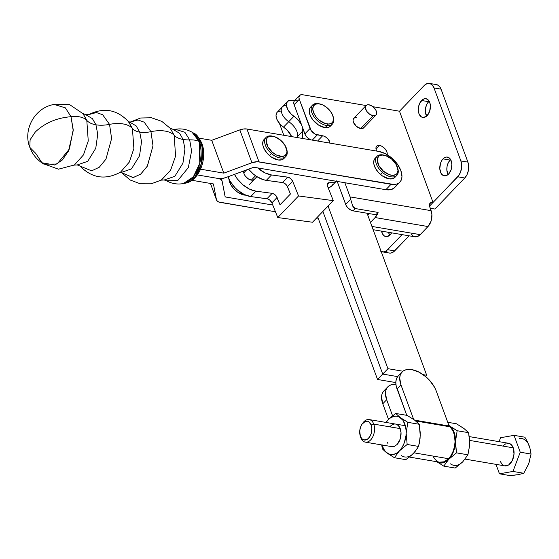 <?xml version="1.0" encoding="UTF-8"?>
<svg xmlns="http://www.w3.org/2000/svg" width="559" height="559" viewBox="0 0 559 559"><rect width="100%" height="100%" fill="white"/><g stroke="black" fill="none" stroke-linecap="round" stroke-linejoin="round"><path stroke-width="0.84" d="M281.002 110.968L277.781 111.772M277.033 112.45L276.02 115.482L276.432 118.096L277.683 120.905L280.856 124.916L287.305 130.233L291.623 136.613A13.737 7.896 43.9 0 0 283.546 127.096L288.737 121.694A11.446 6.582 -136.1 0 1 282.393 106.867A11.446 6.582 -136.1 0 1 286.194 105.567M317.701 216.836L377.535 379.47L395.821 382.58L377.535 379.47L317.701 216.836M382.733 374.076L377.535 379.47L382.733 374.076L397.687 376.619L382.733 374.076L322.892 211.442L382.733 374.076L387.925 368.674L328.084 206.04L387.925 368.674L382.733 374.076M282.393 106.867L277.194 112.268A11.446 6.582 43.9 0 0 283.546 127.096L288.737 121.694A13.737 7.896 -136.1 0 1 297.737 136.221L296.556 137.451L297.737 136.221L297.612 137.626L297.737 136.221A13.737 7.896 43.9 0 0 288.737 121.694L293.929 116.293L291.239 114.12L288.067 110.109L286.501 105.951L286.529 103.527L287.417 101.654L289.094 100.494L294.914 100.354A173.996 100.047 -136.1 0 0 291.386 100.166A11.446 6.582 -136.1 0 0 287.585 101.472L282.393 106.867A11.446 6.582 43.9 0 0 288.737 121.694L293.929 116.293A11.446 6.582 -136.1 0 1 287.585 101.472M426.692 375.264L423.205 374.677L426.692 375.264L425.539 376.466L426.692 375.264L367.074 213.245L426.692 375.264M402.948 371.232L387.925 368.674L402.948 371.232M302.251 138.415L302.761 128.221A13.737 7.896 -136.1 0 1 302.936 130.82L297.737 136.221L302.936 130.82L302.251 138.415M301.371 124.44L297.688 119.43L293.929 116.293A13.737 7.896 -136.1 0 1 301.371 124.44M390.385 426.238A11.446 7.155 99.7 0 1 400.237 428.613A11.446 7.155 99.7 0 1 397.1 444.482L394.361 446.375L391.524 446.585M449.618 426.741L415.728 420.976L449.618 426.741L450.868 427.866L452.958 430.898L454.376 434.811L455.054 441.715L454.488 446.55L453.16 451.204L451.148 455.354L448.584 458.715A18.775 11.732 -80.3 0 0 449.618 426.741A2.292 1.432 -80.3 0 1 449.122 426.014L414.659 420.151L449.122 426.014L449.618 426.741M413.96 452.825L448.584 458.715L413.96 452.825M412.053 454.635L415.064 451.581L418.579 446.417L420.075 438.375L420.221 433.092M420.068 438.095L420.242 432.75L419.243 424.281L414.54 420.068A19.46 12.158 -80.3 0 0 413.688 419.509A19.46 12.158 -80.3 0 1 414.54 420.068L407.169 415.4L395.744 413.457L389.735 418.195L385.969 422.429A19.46 12.158 99.7 0 1 388.037 419.851A19.46 12.158 99.7 0 1 400.447 417.671L407.825 422.338L419.243 424.281L407.825 422.338L406.155 433.176L407.162 444.475L418.579 446.417L407.162 444.475L399.447 450.868L394.416 457.723L387.038 453.056L382.335 448.842L381.713 444.929L382.335 448.842L385.591 451.938L389.972 454.439L393.166 454.53L396.401 453.314L399.447 450.868L402.11 447.375L404.206 443.056L405.974 435.699L406.12 430.696L405.429 426.007L402.927 420.263L399.028 416.818L395.933 416.071L391.09 417.412L388.037 419.851L395.744 413.457L400.447 417.671L395.744 413.457L407.169 415.4L414.54 420.068L419.243 424.281L420.249 435.573L419.215 443.79L417.566 448.143L413.548 453.265A19.46 12.158 -80.3 0 1 401.131 455.452M415.854 421.22L414.54 420.068M405.834 459.666L394.416 457.723L405.834 459.666L411.829 454.935L405.834 459.666M382.056 444.712L383.544 448.765L385.731 451.896L394.416 457.723L399.447 450.868L407.162 444.475L406.155 433.176L407.825 422.338L400.447 417.671A19.46 12.158 99.7 0 1 406.155 433.176A19.46 12.158 99.7 0 1 399.447 450.868A19.46 12.158 99.7 0 1 387.038 453.056A19.46 12.158 99.7 0 1 382.125 444.999M388.03 443.762L387.247 442.113M395.639 424.071L397.274 424.679L399.454 426.964L401.027 432.617L400.139 439.199L397.1 444.482M392.579 415.791L386.667 399.734L382.775 403.787L388.505 419.369L382.775 403.787L386.667 399.734L385.437 392.977L385.906 390.105L387.08 387.708L388.917 385.892L391.342 384.725L395.912 384.285A22.891 13.164 -136.1 0 0 387.785 386.863A22.891 13.164 -136.1 0 0 386.667 399.734L392.579 415.791M448.933 425.504L436.195 390.874L448.933 425.504A19.46 12.158 99.7 0 1 449.785 426.063A19.46 12.158 -80.3 0 0 448.933 425.504M402.068 372.008L398.176 376.06A22.891 13.164 43.9 0 0 397.058 388.931L400.95 384.885A22.891 13.164 -136.1 0 1 402.068 372.008A22.891 13.164 -136.1 0 1 419.9 372.594A22.891 13.164 -136.1 0 1 436.195 390.874L434.546 387.261L429.494 380.232L426.286 377.094L419.11 372.168L411.857 369.632L408.552 369.401L405.624 369.876L403.2 371.043L401.362 372.86L400.188 375.25L399.72 378.129L400.95 384.885L397.058 388.931L406.77 415.33L396.086 385.43L395.828 382.181L396.296 379.302L397.47 376.913M383.188 391.761L382.014 394.151L381.545 397.03L382.775 403.787A22.891 13.164 43.9 0 1 383.893 390.909L387.785 386.863M409.342 457.059L439.933 462.258A18.775 11.732 -80.3 0 0 448.584 458.715L444.105 461.804L439.472 462.167M413.66 419.432L400.95 384.885L413.66 419.432M461.392 463.02L455.173 468.058L462.88 461.657L467.918 454.802L456.493 452.86L467.918 454.802L469.413 446.767L469.392 438.312L468.582 432.673L457.164 430.73L455.494 441.568L456.493 452.86L448.786 459.26L443.755 466.115L455.173 468.058L443.755 466.115L436.376 461.441L440.89 463.041L445.733 461.699L450.177 457.632L453.538 451.448L455.312 444.091L455.215 436.684L453.279 430.353L449.785 426.063L457.164 430.73L468.582 432.673L463.879 428.46L456.507 423.785L447.752 422.297L456.507 423.785L462.461 427.607M438.018 461.657L435.384 459.743L433.274 456.745M448.346 424.945L449.785 426.063L448.346 424.945M469.406 446.487L467.918 454.802L462.887 461.657A19.46 12.158 -80.3 0 1 450.47 463.844M465.186 429.612L468.582 432.673L469.56 441.484M451.413 427.209L449.785 426.063A19.46 12.158 99.7 0 1 455.494 441.568L457.164 430.73L451.413 427.209M455.501 444.398L455.494 441.568A19.46 12.158 99.7 0 1 448.786 459.26L456.493 452.86L455.501 444.398M436.376 461.441L443.755 466.115L448.786 459.26A19.46 12.158 99.7 0 1 436.775 461.72M387.108 154.724L387.17 152.887L386.381 150.748L384.871 148.638L381.755 146.22L379.575 145.459L376.046 149.134L379.575 145.459A6.869 3.948 -136.1 0 1 385.27 149.106A6.869 3.948 -136.1 0 1 387.128 154.661M443.049 158.875A9.503 5.939 99.7 0 1 447.431 157.079A9.503 5.939 99.7 0 1 451.868 163.976A9.503 5.939 99.7 0 1 448.625 174.024L451.148 169.636L451.882 164.171L450.582 159.476L448.772 157.582L446.515 157.037L444.153 157.931L442.05 160.119L440.527 163.263L439.793 168.727L441.093 173.423L442.903 175.316L444 175.764L446.348 175.589L448.625 174.024A9.503 5.939 99.7 0 1 444.244 175.812A9.503 5.939 99.7 0 1 439.807 168.923A9.503 5.939 99.7 0 1 443.049 158.875L450.1 160.077L443.049 158.875M450.631 159.567A9.503 5.939 -80.3 0 0 450.1 160.077L450.631 159.567M421.57 100.494A9.503 5.939 99.7 0 1 425.951 98.698A9.503 5.939 99.7 0 1 430.388 105.588A9.503 5.939 99.7 0 1 427.139 115.636L429.668 111.248L430.402 105.784L429.745 102.458L428.271 99.991L427.286 99.195L425.036 98.657L422.674 99.544L419.718 103.212L418.572 106.671L418.314 110.34L418.964 113.666L421.423 116.929L423.68 117.474L427.139 115.636A9.503 5.939 99.7 0 1 422.765 117.432A9.503 5.939 99.7 0 1 418.321 110.535A9.503 5.939 99.7 0 1 421.57 100.494L428.62 101.689L421.57 100.494M429.151 101.186A9.503 5.939 -80.3 0 0 428.62 101.689L429.151 101.186M391.628 232.844A9.503 5.939 99.7 0 1 390.196 234.773L391.628 232.844M373.049 115.741A6.869 3.948 -136.1 0 1 366.76 111.304A6.869 3.948 -136.1 0 1 366.082 105.511A6.869 3.948 -136.1 0 1 369.017 104.799A6.869 3.948 -136.1 0 1 375.306 109.236A6.869 3.948 -136.1 0 1 375.983 115.028A6.869 3.948 -136.1 0 1 373.049 115.741L360.709 128.57L373.049 115.741L375.641 115.322L376.542 114.057L376.612 112.219L375.823 110.081L372.294 106.217L369.017 104.799L367.151 104.868L365.872 105.763L365.453 108.32L366.921 111.534L369.772 114.322L373.049 115.741M366.082 105.511L353.749 118.333A6.869 3.948 43.9 0 0 354.427 124.133A6.869 3.948 43.9 0 0 360.709 128.57L363.308 128.144L364.209 126.886M333.227 116.887A13.737 7.896 -136.1 0 1 332.381 124.098A13.737 7.896 -136.1 0 1 327.092 125.607L327.357 124.014A12.591 7.239 -136.1 0 1 313.655 112.82A12.591 7.239 -136.1 0 1 318.903 103.792L317.868 103.548A13.737 7.896 43.9 0 0 312.146 113.393A13.737 7.896 43.9 0 0 327.092 125.607A13.737 7.896 -136.1 0 1 314.144 116.957A13.737 7.896 -136.1 0 1 312.579 105.057A13.737 7.896 -136.1 0 1 317.868 103.548A13.737 7.896 -136.1 0 1 319.755 103.925A13.737 7.896 43.9 0 0 319.28 103.806A13.737 7.896 43.9 0 0 317.868 103.548L322.843 104.973L326.833 107.524L330.257 111.038L332.598 114.986L333.492 118.774L332.815 121.82L331.906 122.91L329.125 124.035L325.429 123.609L319.42 120.29L315.996 116.768L313.655 112.82L312.761 109.033L313.438 105.986L315.597 104.149L318.903 103.792A12.591 7.239 -136.1 0 1 320.202 104.03A12.591 7.239 -136.1 0 1 333.108 116.447A12.591 7.239 -136.1 0 1 327.357 124.014L327.092 125.607L325.142 127.634L327.092 125.607A13.737 7.896 43.9 0 0 333.367 117.348L333.108 116.447M312.579 105.057L310.629 107.083A13.737 7.896 43.9 0 0 312.195 118.983A13.737 7.896 43.9 0 0 325.142 127.634L328.748 127.249L330.103 126.432M350.067 196.887L344.861 182.737L350.067 196.887A11.446 7.155 99.7 0 1 350.682 199.27L345.679 204.475A6.869 3.948 43.9 0 0 352.981 210.848L355.203 208.535L354.161 208.074L352.729 206.131L350.682 199.27A11.446 7.155 -80.3 0 0 350.067 196.887L431.122 210.666L350.067 196.887M294.23 101.102L293.741 102.681L294.111 104.708L304.851 133.901L310.042 128.5A6.869 3.948 -136.1 0 0 317.344 134.873L312.292 140.127L317.344 134.873L322.627 135.774L317.582 141.022L322.627 135.774A6.869 3.948 -136.1 0 1 329.929 142.147L327.916 138.953L325.904 137.2L323.696 136.054L315.164 134.118L311.216 130.666L299.303 99.313L298.932 97.287L299.428 95.701L300.707 94.806L302.573 94.737L366.061 105.532L302.573 94.737A6.869 3.948 -136.1 0 0 299.638 95.449L294.446 100.851A6.869 3.948 43.9 0 0 294.111 104.708L305.347 134.992L307.82 138.038L311.077 139.995M373.132 229.7L414.918 236.806A11.446 7.155 -80.3 0 0 420.193 234.64L427.984 226.542L375.124 217.549L378.108 212.427L375.886 214.74L352.981 210.848L350.8 210.086L347.691 207.668L346.175 205.558L337.203 181.43L345.679 204.475L350.682 199.27L352.729 206.131L355.203 208.535L378.108 212.427L355.203 208.535L352.981 210.848L375.886 214.74L378.108 212.427A11.446 7.155 99.7 0 1 375.124 217.549L370.449 222.412L375.124 217.549L427.984 226.542A11.446 7.155 -80.3 0 0 431.122 210.666L429.78 207.019A6.869 3.948 -136.1 0 1 430.116 203.155A6.869 3.948 -136.1 0 1 433.05 202.442L458.925 175.302L460.763 171.508L461.65 164.926L460.861 160.922L434.008 87.938L432.226 84.961L429.731 83.466L426.894 83.675L424.155 85.569A11.446 7.155 99.7 0 1 429.431 83.403A11.446 7.155 99.7 0 1 434.008 87.938L441.051 89.14L467.904 162.124L441.051 89.14L434.008 87.938L460.861 160.922L467.904 162.124A11.446 7.155 -80.3 0 1 464.774 177.993L467.003 174.715L468.379 170.551L468.435 164.032L467.904 162.124L460.861 160.922A11.446 7.155 99.7 0 1 457.723 176.798L464.774 177.993L434.909 209.045L430.234 208.248L434.909 209.045L464.774 177.993L457.723 176.798L433.05 202.442L399.489 111.22L424.155 85.569L399.489 111.22L372.951 106.706L399.489 111.22L433.05 202.442L430.458 202.868L429.41 204.992L431.911 214.677L431.031 221.252L427.984 226.542L420.193 234.64L371.931 226.437L420.193 234.64L417.454 236.534L414.624 236.743M379.575 145.459L376.983 145.885L376.081 147.143L376.011 148.987L376.801 151.119A6.869 3.948 -136.1 0 1 376.64 146.172A6.869 3.948 -136.1 0 1 379.575 145.459M356.684 117.621L354.811 117.69L353.533 118.585L353.043 120.171L353.414 122.197L356.383 126.327L360.709 128.57A6.869 3.948 43.9 0 0 363.643 127.857L375.983 115.028M310.958 106.776L309.966 107.964L309.218 111.29L310.203 115.42L312.754 119.731L318.623 125.118L325.142 127.634A13.737 7.896 43.9 0 0 330.432 126.124L332.381 124.098M279.444 123.406L283.811 135.285L279.444 123.406M329.929 142.147L329.118 142.985L329.929 142.147M297.381 100.138L294.782 100.557M369.213 213.608L367.766 215.117L369.213 213.608M291.477 136.585L290.98 135.243L291.477 136.585M310.713 139.855A6.869 3.948 43.9 0 1 304.851 133.901L310.042 128.5L299.303 99.313L294.111 104.708L299.303 99.313A6.869 3.948 -136.1 0 1 299.638 95.449M386.583 251.501L387.764 252.451M389.085 252.996L390.482 253.108L393.326 252.039L409.153 235.821L394.654 250.893L387.611 249.698L394.654 250.893A11.446 7.155 -80.3 0 1 389.378 253.059L382.335 251.857A11.446 7.155 99.7 0 1 381.147 251.48M389.714 235.367L388.61 232.327A9.503 5.939 -80.3 0 0 389.658 235.276M429.431 83.403L436.481 84.605A11.446 7.155 -80.3 0 1 441.051 89.14L440.275 87.49L438.095 85.206L435.377 84.556M448.143 174.618L446.844 169.929L447.102 166.254L448.248 162.795L450.1 160.077A9.503 5.939 -80.3 0 0 448.087 174.527M426.664 116.23L425.357 111.541L425.623 107.866L426.769 104.407L428.62 101.689A9.503 5.939 -80.3 0 0 426.608 116.139M433.05 202.442L429.515 206.117L433.05 202.442M413.304 236.198L411.131 233.921M380.721 251.257L383.432 251.906L386.276 250.837L402.103 234.626L387.611 249.698A11.446 7.155 99.7 0 1 382.335 251.857M381.566 231.133L382.67 234.172L384.473 236.066L386.73 236.611L390.196 234.773A9.503 5.939 99.7 0 1 385.815 236.569A9.503 5.939 99.7 0 1 381.566 231.133M254.268 179.411A6.869 3.948 -136.1 0 1 251.333 180.124L253.206 180.054L254.485 179.159M243.773 172.85L246.666 169.845L243.773 172.85M336.127 181.249A20.606 11.851 -136.1 0 1 329.3 182.744L327.357 183.534L327.19 185.26L333.283 200.639L312.502 222.237L277.767 217.556L312.502 222.237L333.283 200.639L298.541 195.957L277.767 217.556L298.541 195.957L292.671 181.284L287.48 186.685L290.414 194.022L280.024 204.818L276.265 196.041L274.322 194.225L272.149 193.344A4.577 2.634 -136.1 0 1 277.089 197.481L271.898 202.882L277.767 217.556L271.898 202.882A4.577 2.634 43.9 0 0 266.957 198.745L272.149 193.344L255.924 191.157L250.732 196.558L255.924 191.157L272.149 193.344L266.957 198.745L250.732 196.558A20.606 11.851 43.9 0 1 228.051 176.735L230.084 181.207L234.801 187.468L237.743 190.235L244.248 194.497L250.732 196.558L267.663 198.906L269.843 200.15L271.898 202.882L277.089 197.481L280.024 204.818L290.414 194.022L287.123 185.958L285.418 183.953L283.238 182.709L266.315 180.361L271.506 174.96L288.437 177.308L290.617 178.552L292.671 181.284L287.48 186.685A4.577 2.634 43.9 0 0 282.533 182.548L287.731 177.147L282.533 182.548L266.315 180.361L263.135 179.628L256.511 176.406L253.325 174.031L248.524 169.16A20.606 11.851 43.9 0 0 266.315 180.361L271.506 174.96L287.731 177.147A4.577 2.634 -136.1 0 1 292.671 181.284L298.541 195.957L333.283 200.639L327.406 185.958A4.577 2.634 -136.1 0 1 327.581 183.247A4.577 2.634 -136.1 0 1 329.3 182.744L327.134 184.987L329.3 182.744L334.603 182.101L336.602 180.871M332.864 184.484L331.41 186.266L328.182 187.908A20.606 11.851 43.9 0 0 331.843 185.861L336.252 181.27M271.506 174.96A20.606 11.851 -136.1 0 1 257.678 167.91L265.022 172.899L271.506 174.96M255.924 191.157A20.606 11.851 -136.1 0 1 234.494 174.345L237.407 179.02L242.934 184.833L249.44 189.096L255.924 191.157M243.808 170.865L244.031 173.751L245.205 175.917L248.056 178.705L251.333 180.124A6.869 3.948 -136.1 0 1 245.632 176.469A6.869 3.948 -136.1 0 1 243.794 170.907M362.386 423.687A11.446 7.155 99.7 0 1 369.164 419.571A11.446 7.155 99.7 0 1 373.74 424.106L400.237 428.613L373.74 424.106L371.204 424.973A9.552 5.967 99.7 0 1 368.591 438.221A9.552 5.967 99.7 0 1 360.373 436.237L360.751 437.606A11.446 7.155 -80.3 0 0 370.603 439.975A11.446 7.155 -80.3 0 0 373.74 424.106A11.446 7.155 99.7 0 1 372.93 436.495A11.446 7.155 99.7 0 1 365.327 442.141A11.446 7.155 99.7 0 1 360.751 437.606A11.446 7.155 99.7 0 1 360.289 436.013M465.095 459.107L504.833 465.864A11.446 7.155 -80.3 0 0 512.435 460.218A11.446 7.155 -80.3 0 0 513.246 447.829L469.546 440.401L513.246 447.829L514.014 454.034L512.337 460.427L508.774 464.843L507.369 465.591L504.532 465.801M516.761 474.787L510.276 475.646L499.466 473.808L495.987 464.361L499.466 473.808L512.952 471.433L520.24 452.21L514.035 435.349L524.852 437.194L527.312 441.526L529.911 447.969L531.05 454.048L520.24 452.21L514.035 435.349L524.852 437.194L527.312 441.526L529.911 447.969L531.05 454.048L528.667 463.872L523.762 473.27L512.952 471.433L520.24 452.21L531.05 454.048L528.667 463.872L523.762 473.27L518.277 474.675L510.276 475.646L499.466 473.808L512.952 471.433L523.762 473.27L519.807 474.249M529.82 447.829L529.205 445.83A18.314 11.446 -80.3 0 0 519.367 438.591M527.759 465.982L529.408 461.636M514.035 435.349L500.55 437.725L499.061 441.659L500.55 437.725L514.035 435.349M503.219 465.263L502.038 464.305L500.256 461.329M503.393 445.46L506.133 443.566M507.565 443.245L508.969 443.357L511.464 444.852L513.246 447.829A11.446 7.155 -80.3 0 0 508.669 443.294L469.204 436.586M373.74 424.106A11.446 7.155 -80.3 0 0 362.749 423.128L362.036 424.162A9.552 5.967 99.7 0 1 371.204 424.973L373.74 424.106M360.115 435.447L360.45 436.663A11.446 7.155 -80.3 0 0 360.751 437.606L360.373 436.237A9.552 5.967 99.7 0 1 360.115 435.447A9.552 5.967 99.7 0 1 362.036 424.162M360.373 436.237L359.723 431.059L360.45 427.404L361.98 424.239L365.272 421.416L367.64 421.241L368.737 421.696L371.204 424.973L371.861 428.32L371.127 433.805L369.59 436.977L367.48 439.171L363.937 439.975L361.855 438.724L360.373 436.237M42.966 163.57L58.471 169.174L74.417 164.975L83.473 154.906L88.252 140.987L86.806 120.416A23.855 12.598 159.8 0 0 71.007 116.712L65.368 107.838L54.097 104.456L65.368 107.838L71.007 116.712L73.222 130.61L68.484 151.049L62.335 159.986L54.803 165.045L41.932 162.753L35.734 153.383L29.83 147.373L30.095 139.792L35.315 131.98C44.867 122.938 56.766 117.851 71.007 116.712A23.855 12.598 -20.2 0 1 86.806 120.416L82.928 113.54L85.765 114.714L88.622 114.658L96.323 112.541L102.632 114.714L109.529 124.371A28.998 15.317 -20.2 0 1 95.945 124.804L92.431 118.669L85.765 114.714L92.431 118.669L95.945 124.804A28.998 15.317 159.8 0 0 109.529 124.371L111.604 138.569L105.951 159.161L99.257 167.267L91.634 170.844L80.021 166.086L91.634 170.844L99.257 167.267L105.951 159.161L111.604 138.569L109.529 124.371A28.998 15.317 -20.2 0 1 132.413 128.514L128.36 121.555L129.478 121.953L136.193 125.936L139.736 132.12L136.193 125.936L129.478 121.953L130.659 121.946M121.82 172.871L133.294 177.559L140.819 174.024L147.422 166.016L153.005 145.689L150.951 131.672A28.998 15.317 -20.2 0 1 174.17 135.285A28.998 15.317 159.8 0 0 150.951 131.672L144.201 122.176L138.024 119.989L130.471 121.981L138.024 119.989L144.201 122.176L150.951 131.672A22.807 12.046 -20.2 0 1 139.736 132.12A22.807 12.046 159.8 0 0 150.951 131.672L152.998 145.787L147.303 166.226L140.616 174.184L133.056 177.594L121.652 172.668M170.069 128.144L172.857 129.29L175.226 129.297C181.186 128.277 186.804 129.248 192.079 132.224L193.938 133.294C196.279 133.964 198.927 137.332 201.876 143.39C207.543 158.022 199.542 180.746 185.455 183.17A25.966 16.225 -80.3 0 0 200.807 142.307L201.429 163.438L195.196 176.595L185.455 183.17L183.345 183.569L193.372 176.798L199.794 163.249L199.151 141.497L200.807 142.307A25.966 16.225 -80.3 0 0 193.938 133.294L200.807 142.307L199.151 141.497L192.079 132.224A26.734 16.707 99.7 0 1 199.151 141.497A26.734 16.707 99.7 0 1 183.345 183.569C177.385 184.631 171.76 183.694 166.47 180.753L177.762 180.557L188.341 167.595L191.583 151.042L189.683 139.869A22.891 12.088 -20.2 0 1 199.151 141.497A22.891 12.088 159.8 0 0 189.683 139.869L184.861 132.252L175.226 129.297L184.861 132.252L189.683 139.869A28.998 15.317 -20.2 0 1 183.128 139.47L179.579 133.28L172.857 129.29L179.579 133.28L183.128 139.47A28.998 15.317 159.8 0 0 189.683 139.869L191.583 151.042L188.341 167.595L177.762 180.557L166.47 180.753L164.234 179.984L174.827 176.33L182.94 163.165L184.931 149.008L183.128 139.47L184.931 149.008L182.94 163.165L174.827 176.33L164.234 179.984L161.23 180.145L170.635 170.118L175.575 156.101L174.17 135.285L170.215 128.297L174.17 135.285A28.998 15.317 159.8 0 0 183.128 139.47A28.998 15.317 -20.2 0 1 174.17 135.285L175.575 156.101L170.635 170.118L161.411 180.047L151.182 183.806L140.274 183.785L130.058 179.97L121.799 172.857M119.689 172.57L120.87 172.57L131.449 168.923L139.547 155.779L141.532 141.637L139.736 132.12L141.532 141.637L139.547 155.779L131.449 168.923L120.87 172.57L121.988 172.962M74.158 165.115L77.226 164.947L87.721 161.327L95.764 148.282L97.727 134.251L95.945 124.804L97.727 134.251L95.764 148.282L87.721 161.327L77.226 164.947L79.895 165.939C91.907 178.265 105.476 180.312 120.597 172.095L129.325 162.075L133.88 148.498L132.413 128.514A22.807 12.046 159.8 0 0 139.736 132.12A22.807 12.046 -20.2 0 1 132.413 128.514L129.066 122.309C117.509 109.55 104.03 107 88.622 114.658M245.806 195.196A13.737 7.896 43.9 0 1 244.255 195.049L237.708 192.205L233.676 188.69L230.65 184.477L228.931 178.964A13.737 7.896 43.9 0 0 244.255 195.049L244.618 194.672L244.255 195.049L246.246 195.189M251.333 180.124L255.547 175.75L251.333 180.124M266.035 137.458L264.086 139.477A13.737 7.896 43.9 0 0 269.452 155.549L271.394 153.522A13.737 7.896 -136.1 0 1 266.035 137.458A13.737 7.896 -136.1 0 1 273.211 136.326M273.658 136.424L272.743 136.2A13.737 7.896 43.9 0 0 264.645 140.805A13.737 7.896 43.9 0 0 271.394 153.522L272.422 152.3A12.591 7.239 -136.1 0 1 266.238 140.644A12.591 7.239 -136.1 0 1 273.658 136.424A12.591 7.239 -136.1 0 1 280.751 140.302A12.591 7.239 -136.1 0 1 286.571 148.841A12.591 7.239 -136.1 0 1 283.392 156.289A12.591 7.239 -136.1 0 1 272.422 152.3L271.394 153.522A13.737 7.896 43.9 0 0 283.364 157.876A13.737 7.896 43.9 0 0 286.83 149.749L286.571 148.841M200.807 142.307A5.8 3.061 -20.2 0 1 201.876 143.404A5.8 3.061 159.8 0 0 200.807 142.307M74.417 164.975L83.473 154.906L88.252 140.987L86.806 120.416A28.998 15.317 159.8 0 0 95.945 124.804A28.998 15.317 -20.2 0 1 86.806 120.416L83.123 113.763L69.47 104.526L52.979 104.687M88.783 114.56L96.434 112.548L102.688 114.756L109.529 124.371A28.998 15.317 159.8 0 1 132.413 128.514L133.88 148.498L129.325 162.075L120.597 172.095M378.96 151.461A20.606 11.851 -136.1 0 1 400.859 170.579L401.963 176.658L401.544 179.25L400.489 181.402L398.833 183.038L396.652 184.086L394.018 184.519L257.385 161.712L251.92 162.739L223.81 173.143L200.569 169.188L223.81 173.143L211.728 140.302L199.165 138.164L211.728 140.302L223.81 173.143L251.92 162.739A9.384 4.954 -20.2 0 1 258.992 161.844L246.903 129.003L243.542 128.982L239.839 129.898L211.728 140.302L239.839 129.898L251.92 162.739L239.839 129.898A9.384 4.954 159.8 0 1 246.903 129.003L378.96 151.461L246.903 129.003L258.992 161.844L391.041 184.302L385.85 189.704L391.041 184.302A20.606 11.851 -136.1 0 0 399.853 182.164A20.606 11.851 -136.1 0 0 400.859 170.579L397.337 164.094L391.943 158.176L385.486 153.746L378.96 151.461M384.669 155.304L383.754 155.081A13.737 7.896 43.9 0 0 375.655 159.685A13.737 7.896 43.9 0 0 382.405 172.403L383.432 171.187A12.591 7.239 -136.1 0 1 377.248 159.525A12.591 7.239 -136.1 0 1 384.669 155.304A12.591 7.239 -136.1 0 1 391.761 159.182L396.338 164.758L397.966 170.474L397.093 173.395L396.1 174.408L393.18 175.344L389.413 174.736L383.432 171.187L378.855 165.611L377.227 159.895L377.465 158.302L379.093 155.961L382.014 155.025L385.78 155.633L391.761 159.182A12.591 7.239 -136.1 0 1 397.582 167.728A12.591 7.239 -136.1 0 1 394.402 175.17A12.591 7.239 -136.1 0 1 383.432 171.187L382.405 172.403A13.737 7.896 -136.1 0 1 377.046 156.338A13.737 7.896 -136.1 0 1 384.222 155.206M377.046 156.338L375.096 158.365A13.737 7.896 43.9 0 0 380.462 174.429L382.405 172.403L380.462 174.429A13.737 7.896 43.9 0 0 394.899 177.406A13.737 7.896 43.9 0 0 395.716 176.239M397.694 168.168A13.737 7.896 -136.1 0 1 396.848 175.379A13.737 7.896 -136.1 0 1 382.405 172.403A13.737 7.896 43.9 0 0 394.374 176.756A13.737 7.896 43.9 0 0 397.84 168.629L397.582 167.728M399.853 182.164L394.654 187.565A20.606 11.851 43.9 0 1 385.85 189.704L253.793 167.246L225.605 177.636A9.384 4.954 -20.2 0 1 218.632 178.545L197.32 174.925L218.632 178.545L221.965 178.552L225.605 177.636L253.793 167.246L385.85 189.704L391.454 189.487L394.696 187.531M375.725 157.82L373.95 160.377L373.859 164.073L375.466 168.35L378.527 172.556L382.566 176.05L389.113 178.845L392.837 178.663L395.36 176.84M264.714 138.939L262.94 141.49L262.849 145.193L264.456 149.47L267.516 153.676L271.555 157.17L278.109 159.965L281.827 159.783L284.349 157.959M200.248 169.139L200.073 167.952M197.32 174.925L218.632 178.545L197.32 174.925M29.83 147.373C32.583 154.612 37.285 160.209 43.944 164.164L57.06 164.039L69.407 149.022L73.222 129.73L71.007 116.712C56.766 117.851 44.867 122.938 35.315 131.98L30.095 139.792L29.83 147.373C22.605 129.534 35.077 107.447 54.097 104.456M192.736 177.294L193.91 176.099M192.003 180.298L213.426 183.946L216.438 199.64L216.822 200.59L218.66 201.974L275.454 211.77L220.036 202.351A9.384 4.954 -20.2 0 1 216.55 200.052A9.384 4.954 -20.2 0 1 216.438 199.64L210.477 183.443L216.438 199.64L213.426 183.946L192.003 180.298M315.947 218.66L318.532 219.1L315.947 218.66M272.757 205.027L225.165 196.929L222.14 181.242L221.029 179.516L218.632 178.545A9.384 4.954 -20.2 0 1 222.028 180.823A9.384 4.954 -20.2 0 1 222.14 181.242L225.221 196.943L272.757 205.027M272.422 152.3L267.845 146.731L266.217 141.015L267.09 138.094L268.082 137.081L271.003 136.144L274.769 136.752L280.751 140.302L285.328 145.878L286.956 151.594L286.718 153.187L285.09 155.528L282.169 156.464L276.377 154.99L272.422 152.3M286.683 149.288A13.737 7.896 -136.1 0 1 285.838 156.499A13.737 7.896 -136.1 0 1 271.394 153.522L269.452 155.549A13.737 7.896 43.9 0 0 283.888 158.525A13.737 7.896 43.9 0 0 284.706 157.358M319.28 103.806L320.202 104.03M391.845 446.648L365.327 442.141M405.359 425.727L369.164 419.571M130.457 121.981L140.602 117.998L151.503 117.774L161.796 121.366L170.215 128.297M396.848 175.379L394.899 177.406M222.028 180.823L221.217 178.628M216.543 200.031L210.436 183.436M285.838 156.499L283.888 158.525M256.916 176.665L249.076 184.812"/></g></svg>
